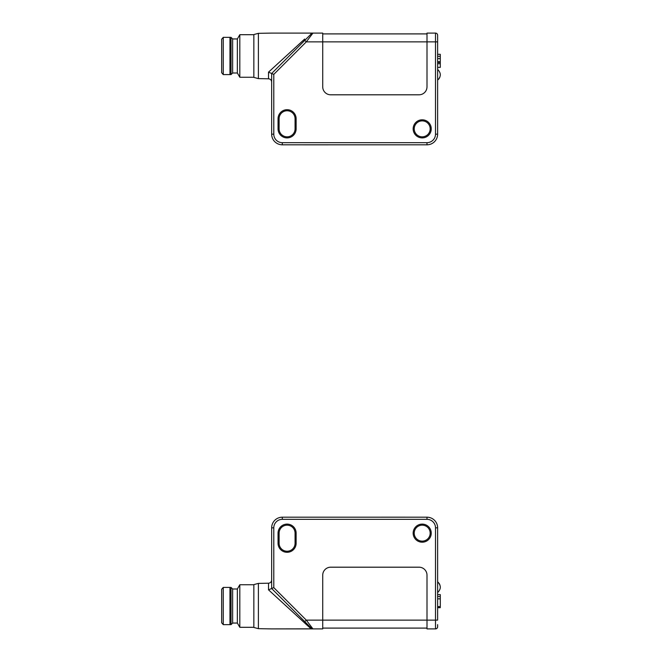 <?xml version="1.0" encoding="UTF-8"?>
<svg xmlns="http://www.w3.org/2000/svg" width="662" height="662" viewBox="0 0 662 662"><rect width="100%" height="100%" fill="white"/><g stroke="black" fill="none" stroke-linecap="round" stroke-linejoin="round"><path stroke-width="0.99" d="M437.623 596.536L440.288 596.536L440.288 598.845L437.623 598.845M440.288 606.558L440.288 607.675L437.623 607.675M437.623 606.599L440.288 606.599L440.288 598.845M440.288 596.536L440.288 594.617L437.623 594.617M437.623 592.573C441.19 588.998 441.19 585.431 437.623 581.857L438.558 582.684M439.204 583.495L439.758 584.496M271.66 588.51L268.524 589.85L311.074 628.834L311.43 628.279L271.66 588.51L304.777 621.626L306.283 620.12L312.936 628.9L310.263 628.9L322.725 628.9L322.725 575.179A7.977 7.977 0 0 1 330.71 567.193L419.021 567.193A7.977 7.977 0 0 1 426.998 575.179L426.998 628.9L435.497 628.9L435.497 620.12L306.283 620.12L273.787 587.624L271.66 588.51L274.548 591.398L271.66 588.51L271.66 527.829L271.66 588.51M269.351 590.603L270.22 591.398M285.529 605.399L292.256 611.564M295.633 614.667L303.188 621.593M304.661 622.942L311.074 628.834L271.743 628.9L310.263 628.9M312.936 628.9A2.127 2.127 0 0 1 311.43 628.279L306.125 622.967L311.43 628.279L311.074 628.834M273.787 527.829L271.66 527.829A10.642 10.642 0 0 1 282.302 517.196L426.99 517.196A10.642 10.642 0 0 1 437.623 527.829L437.623 620.12L435.497 620.12L435.497 527.829A8.515 8.515 0 0 0 426.99 519.322L282.302 519.322A8.515 8.515 0 0 0 273.787 527.829L273.787 587.624M437.623 624.647L437.623 626.773A2.127 2.127 0 0 1 435.497 628.9A2.127 2.127 0 0 0 437.623 626.773M422.199 542.195A9.045 9.045 0 0 0 430.035 528.632A9.045 9.045 0 0 0 414.371 528.632A9.045 9.045 0 0 0 422.199 542.195M296.129 533.15L296.129 543.254A9.045 9.045 0 0 1 287.085 552.298A9.045 9.045 0 0 1 278.048 543.254L278.048 533.15A9.045 9.045 0 0 1 287.085 524.105A9.045 9.045 0 0 1 296.129 533.15L295.07 533.15A7.977 7.977 0 0 0 287.085 525.173A7.977 7.977 0 0 0 279.107 533.15L279.107 543.254A7.977 7.977 0 0 0 287.085 551.239A7.977 7.977 0 0 0 295.07 543.254L295.07 533.15M223.251 587.409L221.662 589.271L221.662 622.777L223.251 624.638L223.251 587.409L229.971 587.409L229.971 624.647L231.038 624.647L231.038 587.409L229.971 587.409M422.199 541.127A7.977 7.977 0 0 0 429.108 529.161A7.977 7.977 0 0 0 415.289 529.161A7.977 7.977 0 0 0 422.199 541.127M322.725 628.097L426.998 628.097M285.496 602.337L305.67 622.512L285.496 602.337M237.352 589.006L237.352 623.05L239.81 627.303L239.81 584.745L237.352 589.006L232.635 589.006L231.038 587.409M258.387 583.388L253.844 584.604L253.844 627.452L258.387 628.668L258.387 583.388L268.524 583.205L268.524 589.85M237.352 623.05L232.635 623.05L231.038 624.647M232.635 623.05L232.635 589.006M258.387 628.668L271.734 628.9M253.844 584.745L239.81 584.745M304.007 517.196L405.152 517.179M437.623 58.604L440.288 58.604L440.288 54.325L437.623 54.325M437.623 67.383L440.288 67.383L440.288 63.734L437.623 63.734M437.623 62.476L440.288 62.476L440.288 63.734M437.623 56.303L440.288 56.303M437.623 61.698L440.288 61.698L440.288 58.604M440.288 62.476L440.288 61.698M437.623 80.143C441.19 76.569 441.19 73.002 437.623 69.427M439.758 77.504L438.608 79.258M437.623 37.626L437.623 41.88L437.623 37.626M271.66 134.171A10.642 10.642 0 0 0 282.302 144.804L426.99 144.804L426.99 142.678A8.515 8.515 0 0 0 435.497 134.171L435.497 33.1A2.127 2.127 0 0 1 437.623 35.227A2.127 2.127 0 0 0 435.497 33.1A2.127 2.127 0 0 1 437.623 35.227L437.623 134.171A10.642 10.642 0 0 1 426.99 144.804L282.302 144.804A10.642 10.642 0 0 1 271.66 134.171L273.787 134.171L273.787 74.376L271.66 73.49L271.66 134.171L271.66 73.49L268.524 72.15L304.661 39.058M271.66 73.49L304.777 40.374L271.66 73.49L304.777 40.374L306.283 41.88L426.998 41.88L426.998 86.821A7.977 7.977 0 0 1 419.021 94.807L330.71 94.807A7.977 7.977 0 0 1 322.725 86.821L322.725 33.1L312.936 33.1L306.283 41.88L273.787 74.376M304.777 40.374L311.43 33.721A2.127 2.127 0 0 1 312.936 33.1L322.725 33.1M310.263 33.1L271.743 33.1L310.263 33.1L271.743 33.1L310.263 33.1L311.43 33.721L310.263 33.1L312.936 33.1M311.43 33.721L311.074 33.166L311.43 33.721M295.07 128.85L295.07 118.746A7.977 7.977 0 0 0 287.085 110.761A7.977 7.977 0 0 0 279.107 118.746L279.107 128.85A7.977 7.977 0 0 0 287.085 136.827A7.977 7.977 0 0 0 295.07 128.85L296.129 128.85A9.045 9.045 0 0 1 287.085 137.895A9.045 9.045 0 0 1 278.048 128.85L278.048 118.746A9.045 9.045 0 0 1 287.085 109.702A9.045 9.045 0 0 1 296.129 118.746L296.129 128.85M223.251 37.362L221.662 39.224L221.662 72.729L223.251 74.591L223.251 37.362L229.971 37.353L229.971 74.591L231.038 74.591L231.038 37.353L229.971 37.353M422.199 137.895A9.045 9.045 0 0 0 430.035 124.332A9.045 9.045 0 0 0 414.371 124.332A9.045 9.045 0 0 0 422.199 137.895M422.199 136.827A7.977 7.977 0 0 0 430.176 128.85A7.977 7.977 0 0 0 422.199 120.873A7.977 7.977 0 0 0 414.222 128.85A7.977 7.977 0 0 0 422.199 136.827M322.725 33.903L426.998 33.903M437.623 35.227A2.127 2.127 0 0 0 435.497 33.1L426.998 33.1L426.998 41.88L437.623 41.88M435.497 33.1L426.998 33.1M409.43 144.804L411.565 144.804M237.352 38.95L237.352 72.994L239.81 77.255L239.81 34.697L237.352 38.95L232.635 38.95L231.038 37.353M258.387 33.332L253.844 34.548L253.844 77.396L258.387 78.612L258.387 33.332L271.734 33.1M303.188 40.407L285.496 56.626M270.22 70.602L269.351 71.397M237.352 72.994L232.635 72.994L232.635 38.95M223.251 74.591L229.971 74.591M253.844 77.255L239.81 77.255M405.152 144.804L304.007 144.821M437.623 606.897L440.288 606.897M437.623 527.829L435.497 527.829M426.99 517.196L426.99 519.322L411.565 519.322M282.302 517.196L282.302 519.322L297.726 519.322M279.107 533.15L278.048 533.15M279.107 543.254L278.048 543.254M295.07 543.254L296.129 543.254M268.524 72.15L268.524 78.795C270.435 79.01 271.478 80.069 271.66 81.98M279.107 128.85L278.048 128.85M279.107 118.746L278.048 118.746M273.787 134.171A8.515 8.515 0 0 0 282.302 142.678L426.99 142.678M295.07 118.746L296.129 118.746M437.623 134.171L435.497 134.171M282.302 144.804L282.302 142.678M268.524 583.205C270.435 582.99 271.478 581.931 271.66 580.02M223.251 624.638L229.971 624.647M253.844 627.303L239.81 627.303M232.635 72.994L231.038 74.591M258.387 78.612L268.524 78.795M253.844 34.697L239.81 34.697"/></g></svg>
